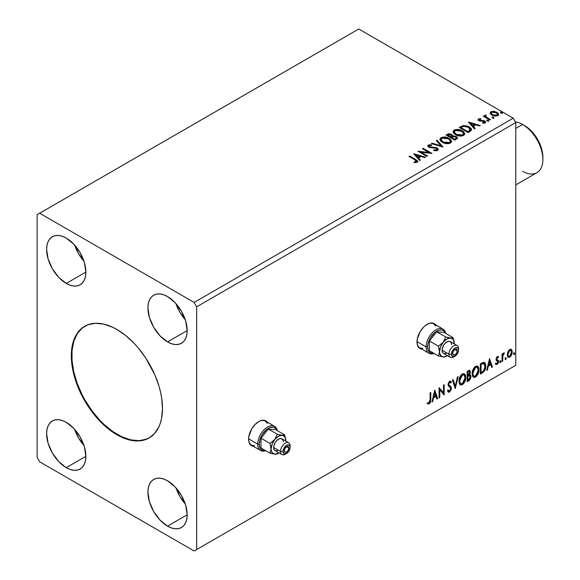 <?xml version="1.0" encoding="UTF-8"?>
<svg xmlns="http://www.w3.org/2000/svg" width="580" height="580" viewBox="0 0 580 580"><rect width="100%" height="100%" fill="white"/><g stroke="black" fill="none" stroke-linecap="round" stroke-linejoin="round"><path stroke-width="0.87" d="M266.64 421.638L266.793 421.827A14.326 8.272 120 0 0 265.625 420.747M258.724 421.595A14.326 8.272 -60 0 1 265.887 420.884A14.326 8.272 -60 0 1 267.3 422.117L264.349 420.319L260.695 420.681L258.724 421.595L254.845 424.727L251.561 429.157L248.784 436.747L248.784 441.315L250.299 444.657L253.329 446.31A14.326 8.272 -60 0 1 251.561 445.701A14.326 8.272 -60 0 1 249.364 434.224A14.326 8.272 -60 0 1 258.724 421.595M435.058 324.401L435.21 324.59A14.326 8.272 120 0 0 434.043 323.517M427.141 324.365A14.326 8.272 -60 0 1 434.304 323.654A14.326 8.272 -60 0 1 435.718 324.88L432.767 323.082L429.113 323.444L425.162 325.728L423.262 327.49L419.978 331.927L417.201 339.51L417.201 344.078L418.716 347.42L421.747 349.073A14.326 8.272 -60 0 1 419.978 348.464A14.326 8.272 -60 0 1 417.781 336.987A14.326 8.272 -60 0 1 427.141 324.365M84.919 326.141A64.467 37.221 -120 0 0 75.356 377.885A64.467 37.221 -120 0 0 117.406 434.463L116.899 434.753A64.467 37.221 60 0 1 74.784 377.942A64.467 37.221 60 0 1 84.665 326.286A64.467 37.221 60 0 1 116.899 329.476L125.795 335.624L134.343 343.556L138.388 348.101L145.819 358.121L154.802 374.752L159.014 386.287L160.522 392.022L161.61 397.662L162.487 408.436L161.61 418.202L160.522 422.581L159.014 426.575L154.802 433.245L149.132 437.951L142.223 440.51L134.343 440.822L130.13 440.133L121.365 437.081L112.433 431.926L103.668 424.85L95.41 416.135L84.665 400.729L81.657 395.168L76.691 383.721L73.276 372.215L71.528 361.086L71.528 350.762L72.188 346.035L73.276 341.649L76.691 334.094L81.657 328.381L87.979 324.727L95.41 323.285L103.668 324.104L112.433 327.149L116.899 329.476A64.467 37.221 60 0 1 159.014 386.287A64.467 37.221 60 0 1 149.132 437.951A64.467 37.221 60 0 1 116.899 434.753L117.406 434.463A64.467 37.221 -120 0 0 149.386 437.798M175.994 303.659A27.76 16.023 -120 0 0 185.266 319.725L179.829 312.149L175.994 303.659M167.547 341.903A27.76 16.023 60 0 1 149.415 317.449A27.76 16.023 60 0 1 153.671 295.205A27.76 16.023 60 0 1 167.547 296.576L175.059 302.637L181.431 311.228L185.68 321.037L187.18 330.571L167.547 341.903L160.036 335.842L153.671 327.258L149.415 317.449L147.922 307.907L148.299 303.71L149.415 300.099L151.228 297.228L153.671 295.205L156.643 294.103L160.036 293.966L163.719 294.799L167.547 296.576A27.76 16.023 60 0 1 185.68 321.037A27.76 16.023 60 0 1 181.431 343.28L178.451 344.382L175.059 344.52L171.375 343.679L167.547 341.903L187.18 330.571L186.804 334.776L185.68 338.387L183.867 341.257L181.431 343.28A27.76 16.023 60 0 1 167.547 341.903M74.689 245.166A27.76 16.023 -120 0 0 83.962 261.239L78.532 253.663L74.689 245.166M66.243 283.417A27.76 16.023 60 0 1 48.111 258.955A27.76 16.023 60 0 1 52.367 236.72A27.76 16.023 60 0 1 66.243 238.09L73.754 244.151L80.127 252.742L84.383 262.551L85.876 272.085L66.243 283.417L58.732 277.356L52.367 268.765L48.111 258.955L46.617 249.422L46.994 245.217L48.111 241.613L49.923 238.743L52.367 236.72L55.339 235.618L58.732 235.48L62.415 236.314L66.243 238.09A27.76 16.023 60 0 1 84.383 262.551A27.76 16.023 60 0 1 80.127 284.794L77.147 285.896L73.754 286.027L70.078 285.193L66.243 283.417L85.876 272.085L85.499 276.29L84.383 279.901L82.563 282.772L80.127 284.794A27.76 16.023 60 0 1 66.243 283.417M74.689 429.403A27.76 16.023 -120 0 0 83.962 445.476L78.532 437.9L74.689 429.403M66.243 467.654A27.76 16.023 60 0 1 48.111 443.192A27.76 16.023 60 0 1 52.367 420.95A27.76 16.023 60 0 1 66.243 422.327L73.754 428.388L80.127 436.979L84.383 446.788L85.876 456.322L66.243 467.654L58.732 461.593L52.367 453.002L48.111 443.192L46.617 433.659L46.994 429.454L48.111 425.851L49.923 422.979L52.367 420.957L55.339 419.855L58.732 419.717L62.415 420.551L66.243 422.327A27.76 16.023 60 0 1 84.383 446.788A27.76 16.023 60 0 1 80.127 469.032L77.147 470.134L73.754 470.264L70.078 469.43L66.243 467.654L85.876 456.322L85.499 460.527L84.383 464.138L82.563 467.009L80.127 469.032A27.76 16.023 60 0 1 66.243 467.654M175.994 487.896A27.76 16.023 -120 0 0 185.266 503.962L179.829 496.386L175.994 487.896M167.547 526.14A27.76 16.023 60 0 1 149.415 501.685A27.76 16.023 60 0 1 153.671 479.442A27.76 16.023 60 0 1 167.547 480.813L175.059 486.874L181.431 495.465L185.68 505.274L187.18 514.808L167.547 526.14L160.036 520.079L153.671 511.495L149.415 501.685L147.922 492.144L148.299 487.947L149.415 484.336L151.228 481.465L153.671 479.442L156.643 478.34L160.036 478.203L163.719 479.036L167.547 480.813A27.76 16.023 60 0 1 185.68 505.274A27.76 16.023 60 0 1 181.431 527.517L178.451 528.619L175.059 528.757L171.375 527.916L167.547 526.14L187.18 514.808L186.804 519.013L185.68 522.624L183.867 525.495L181.431 527.517A27.76 16.023 60 0 1 167.547 526.14M37.12 214.694L37.12 457.424L39.657 461.81L194.14 551L515.779 365.306L196.671 549.535L196.671 306.813L515.779 122.576L515.779 365.306L515.779 122.576L513.249 118.19L194.14 302.426L39.657 213.237L358.759 29L513.249 118.19L358.759 29L37.12 214.694L37.12 457.424L39.657 461.81L194.14 551L196.671 549.535L196.671 306.813L194.14 302.426L39.657 213.237L37.12 214.694M434.753 390.151L431.911 402.027L432.658 401.599L433.564 397.793L436.059 396.358L436.965 399.113L437.712 398.677L434.753 390.151L431.911 402.027L432.658 401.599L433.564 397.793L436.059 396.358L436.965 399.113L437.712 398.677L434.753 390.151M448.064 391.935L449.884 391.072L450.95 387.94L449.079 391.79L449.587 392.087L451.458 388.238L450.515 386.374L449.478 385.49L450.95 387.94L449.986 385.78L448.253 384.214L449.145 385.25L448.224 383.873L449.116 382.06L448.224 383.873L448.732 384.163L449.623 382.351L449.116 382.06L450.812 382.981L451.349 382.039L450.37 381.132L451.349 382.039L450.638 381.234L449.63 381.299L448.05 384.598L448.398 385.954L450.551 387.737L450.776 388.614L449.536 391.065L448.151 390.159L447.593 391L448.434 392.167L449.587 392.087L451.341 389.26L451.204 386.99L449.029 385.12L448.732 384.163L449.522 382.416L450.211 382.292L450.812 382.981L451.349 382.039L450.211 381.125L449.224 381.604L448.137 383.721L448.137 385.359L450.442 387.578L450.754 388.984L449.536 391.065L448.659 390.949L448.151 390.159L447.593 391L448.007 391.754L449.587 392.087L448.195 391.978M458.961 381.336L459.411 383.764L460.875 385.055L462.376 384.7L463.884 383.3L465.733 378.298L465.588 375.623L464.957 374.288L463.848 373.6L461.926 374.238L460.469 375.92L459.353 378.53L458.961 381.336L460.361 384.859L462.376 384.7C464.689 382.699 465.82 380.248 465.776 377.355L464.377 373.788L462.325 373.97C460.034 375.992 458.911 378.45 458.961 381.336M472.142 373.73L472.591 376.159L474.056 377.442L475.564 377.087L477.064 375.688L478.913 370.685L478.775 368.01L478.137 366.676L477.036 365.987L475.107 366.625L473.65 368.307L472.54 370.917L472.142 373.73L473.541 377.254L475.564 377.087C477.869 375.086 479 372.643 478.957 369.743L477.565 366.176L475.506 366.357C473.215 368.38 472.091 370.837 472.142 373.73M489.527 358.527L486.685 370.402L487.432 369.975L488.338 366.168L490.832 364.733L491.738 367.488L492.485 367.053L489.527 358.527L486.685 370.402L487.432 369.975L488.338 366.168L490.832 364.733L491.738 367.488L492.485 367.053L489.527 358.527M499.873 362.072L500.192 362.652L500.685 362.369L500.866 360.927L499.902 361.753L500.438 362.594L501.004 361.412L500.438 360.89L499.873 362.072L500.438 362.594M505.1 359.049L505.419 359.636L505.912 359.353L506.093 357.911L505.129 358.737L505.666 359.578L506.231 358.396L505.666 357.867L505.1 359.049L505.666 359.578M513.619 354.133L513.945 354.714L514.431 354.431L514.62 352.988L513.655 353.814L514.192 354.656L514.757 353.474L514.192 352.952L513.619 354.133L514.192 354.656M510.965 349.232L511.596 349.646L509.762 349.472L507.921 351.77L507.399 356.048L507.863 356.997L509.472 357.36L510.857 356.221L511.923 354.061L512.249 351.574L511.756 349.849L510.813 349.196L509.211 349.87L507.921 351.77L507.253 354.808L508.276 357.36L509.762 357.215L512.256 351.922L511.241 349.341M502.026 361.543L502.708 361.151L502.925 355.438L504.419 352.814L503.491 353.205L502.708 354.771L502.708 353.669L502.026 354.068L502.026 361.543L502.708 361.151L502.816 356.011L504.419 352.814L503.897 352.857L502.708 354.771L502.708 353.669L502.026 354.068L502.026 361.543M497.654 357.476L496.842 357.265L498.22 357.838L498.619 356.968L497.988 356.555L498.619 356.968L497.307 356.664L496.734 357.164L496.016 359.665L496.386 360.608L497.778 361.296L497.887 362.369L497.103 363.602L496.168 363.356L495.777 364.269L497.183 364.472L498.43 362.696L498.495 360.673L496.69 358.94L497.198 357.664L498.22 357.838L498.619 356.968L497.307 356.664L496.009 359.375L496.226 360.397L497.937 361.913L497.103 363.602L496.168 363.356L496.081 364.544L495.574 364.255M482.386 372.889L484.546 370.808L485.692 367.336L485.482 363.725L484.046 362.232L480.327 363.841L480.327 374.078L482.386 372.889L481.878 372.592L480.327 373.491L481.878 372.592L482.386 372.889C484.75 371.149 485.88 368.837 485.779 365.937L484.539 362.399L483.778 362.217L480.327 363.841L480.327 374.078L482.386 372.889M467.139 381.691L469.8 379.929L470.887 377.667L470.8 375.412L469.604 374.745L470.438 372.084L469.626 370.359L467.139 371.454L467.139 381.691L468.915 380.661L471.003 376.55L470.358 374.876L469.604 374.745L470.438 372.084L469.822 370.439L467.139 371.454L467.139 381.691M455.206 388.578L458.164 376.637L457.424 377.065L455.264 386.07L453.111 379.552L452.371 379.98L455.322 388.513L458.164 376.637L457.424 377.065L455.264 386.07L453.111 379.552L452.371 379.98L455.206 388.578M439.756 397.503L439.756 389.883L444.186 394.944L444.186 384.707L443.504 385.098L443.504 392.733L439.075 387.658L439.075 397.895L439.756 397.503L439.075 397.307L439.756 397.503L439.756 389.883L444.186 394.944L444.186 384.707L443.504 385.098L443.504 392.733L439.075 387.658L439.075 397.895L439.756 397.503M430.092 399.649L429.744 402.15L429.033 402.897L427.83 402.679L427.482 403.665L429.157 403.883L430.49 402.114L430.773 392.45L430.092 392.841L430.092 399.649L429.149 402.839L427.83 402.679L427.822 403.897L427.315 403.608L429.157 403.883L430.773 399.359L430.773 392.45L430.092 392.841L430.092 399.649M492.268 117.885L493.254 118.088L493.747 117.595L492.405 117.029L491.92 117.312L492.268 117.885L493.573 117.987L493.399 117.232L492.094 117.131L492.268 117.885L492.094 117.131M487.033 120.908L488.026 121.104L488.519 120.611L487.178 120.053L486.692 120.335L487.033 120.908L488.346 121.002L488.171 120.249L486.866 120.154L487.033 120.908L486.866 120.154M468.459 122.119L474.476 128.876L475.223 128.448L473.295 126.281L475.781 124.845L479.529 125.962L480.276 125.534L468.567 122.054L474.476 128.876L475.223 128.448L473.295 126.281L475.781 124.845L479.529 125.962L480.276 125.534L468.459 122.119M455.539 134.741L458.316 135.821L461.629 136.046L463.949 135.184L464.703 133.647L463.71 131.798L461.905 130.551L459.52 129.674L456.17 129.456L454.017 130.203L453.139 131.406L453.705 133.219L455.539 134.741C458.033 136.213 460.716 136.445 463.579 135.43L464.711 133.799L462.318 130.775C459.802 129.275 457.098 129.043 454.205 130.087L453.111 131.732L455.539 134.741M413.678 153.743L419.702 160.5L420.449 160.073L418.513 157.905L421.007 156.469L424.756 157.586L425.502 157.158L413.678 153.743L419.702 160.5L420.449 160.073L418.513 157.905L421.007 156.469L424.756 157.586L425.502 157.158L413.678 153.743M437.603 150.43L438.19 149.154L436.638 147.74L430.592 147.088L429.12 146.457L429.236 145.551L431.556 145.522L431.549 144.899L429.048 144.768L427.844 145.529L428.192 146.667L429.606 147.487L436.385 148.35L437.088 149.118L436.776 149.85L433.782 149.879L433.673 150.459L436.718 150.735L438.248 149.502L437.081 147.965L429.461 146.718L429.236 145.551L431.556 145.522L431.549 144.899L428.337 145.022L427.779 145.848L428.816 147.131L436.385 148.35L437.102 149.27L436.646 149.93L433.782 149.879L433.673 150.459L437.603 150.43M442.359 142.354L445.135 143.434L448.449 143.659L450.769 142.796L451.523 141.259L450.529 139.41L448.289 137.953L442.989 137.069L440.836 137.815L439.93 139.207L440.517 140.831L442.359 142.354C444.853 143.826 447.528 144.057 450.399 143.042L451.53 141.411L449.13 138.388C446.622 136.887 443.917 136.655 441.025 137.692L439.923 139.345L442.359 142.354M500.786 112.969L501.78 113.165L502.265 112.672L500.932 112.114L500.438 112.397L500.786 112.969L502.091 113.064L501.925 112.31L500.62 112.215L500.786 112.969L500.62 112.215M452.617 136.126L451.559 134.408L451.559 134.995L449.152 134.35L447.325 134.908L451.559 134.995L451.559 134.408L447.325 134.321L447.325 134.908L446.578 135.336L447.325 134.321L446.071 135.046L454.93 140.164L457.475 138.33L457.33 137.416L456.279 136.481L452.617 135.981L452.045 134.741L450.044 133.85L448.282 133.893L446.071 135.046L454.93 140.164L457.526 138.054L456.279 136.481L452.639 135.749L452.639 136.336M443.004 147.052L437.088 140.229L436.349 140.657L440.916 145.783L432.035 143.144L431.295 143.572L443.004 147.052L437.088 140.229L436.349 140.657L440.916 145.783L432.035 143.144L431.295 143.572L443.004 147.052M414.917 159.841L416.549 161.349L414.142 162.008L414.475 162.603L417.172 162.226L417.767 161.516L417.477 160.732L409.705 156.042L409.023 156.433L414.917 159.841L416.259 161.704L414.142 162.008L414.475 162.603L417.172 162.226L417.774 161.407L415.686 159.493L409.705 156.042L409.023 156.433L414.917 159.841M427.547 155.976L420.95 152.17L431.977 153.417L423.11 148.299L422.428 148.69L429.04 152.511L417.999 151.25L426.865 156.368L427.547 155.976L420.95 152.17L431.977 153.417L423.11 148.299L422.428 148.69L429.04 152.511L417.999 151.25L426.865 156.368L427.547 155.976M470.177 131.363L471.569 130.014L471.344 128.76L469.633 127.136L467.349 126.034L463.232 125.584L459.251 127.433L468.118 132.552L470.177 131.363L471.62 129.659L469.249 126.911L463.021 125.628L459.251 127.433L468.118 132.552L470.177 131.363M479.341 119.966L479.559 120.843L479.341 119.378L480.9 119.27L480.74 118.719L480.74 119.248L480.74 118.719L478.362 119.031L478.079 119.843L478.623 120.495L484.322 121.626L484.213 122.467L482.596 122.619L482.807 123.185L484.597 123.09L485.54 122.424L485.221 121.394L484.09 120.705L479.413 120.169L479.218 119.473L480.9 119.27L480.74 118.719L478.616 118.885L478.507 119.531L479.667 119.263M484.786 116.043L485.098 115.137L484.982 117.022L484.024 116.471L484.982 117.022L484.982 116.435L484.024 115.884L484.024 116.471L484.024 115.884L483.343 116.283L489.825 120.024L490.506 119.625L486.04 116.87L485.569 116.181L486.2 115.55L485.837 114.963L484.8 115.427L484.982 116.435L484.024 115.884L483.343 116.283L489.825 120.024L490.506 119.625L486.207 117.022L485.837 114.963L484.721 115.717M490.194 113.434L491.536 114.963L493.855 115.927L496.574 116.029L498.452 114.811L498.416 113.876L497.372 112.607L494.283 111.367L491.253 111.599L490.31 112.317L490.194 113.434L491.825 115.144L497.662 115.623L498.524 114.412L496.828 112.259L493.863 111.309L490.963 111.751L490.114 113.564M515.779 122.576L196.671 306.813L194.14 302.426L513.249 118.19L515.779 122.576M513.249 366.763L194.14 551L513.249 366.763M500.584 112.817L501.925 112.897L501.925 112.31L502.091 113.651M502.091 113.064L501.925 112.31M502.149 113.064L500.562 112.839M452.617 135.981L452.617 136.561L456.279 137.061L456.279 136.481L457.475 138.33M457.482 138.359L455.496 136.706L452.617 136.561M456.366 138.439L454.705 139.831L451.407 137.924L451.407 137.344L452.944 136.576L455.597 136.873L456.366 137.859L455.488 139.381L456.366 138.446L456.366 137.859L454.705 139.243L454.705 139.831L455.488 138.794L454.705 139.243L451.407 137.344L451.407 137.924L454.705 139.831L454.705 139.243L451.407 137.344L454.35 136.467L455.757 136.974L456.366 137.851M451.61 136.568L451.153 137.01M450.849 137.199L450.849 136.619L450.5 137.402L447.659 135.763L447.659 135.176L450.892 134.814L451.661 135.763L450.849 137.199L451.661 135.763M450.5 136.815L447.659 135.176L447.659 135.763L450.5 137.402L450.5 136.815L447.659 135.176L449.283 134.444L450.892 134.814L451.661 135.727L450.5 136.815M439.952 139.642L441.025 137.692L441.025 138.279C443.917 137.243 446.622 137.475 449.13 138.975L449.13 138.388L451.501 141.694M451.523 141.846L451.03 140.577L449.522 139.215L445.251 137.678L441.452 138.062L439.93 139.787M450.385 141.832L448.746 143.427L445.251 143.412L442.431 142.151L441.09 140.019M441.09 139.541L443.033 142.542L443.033 141.955L443.033 142.542L449.464 143.115L449.464 142.535L443.033 141.955L441.09 139.541L441.967 138.2L448.449 138.779L450.392 141.143L449.464 143.115L450.392 141.143M431.962 143.775L432.035 143.144L432.035 143.731L440.916 146.37L440.916 145.783L440.916 146.37L431.962 143.775M436.697 141.041L437.088 140.229L437.088 140.817L442.525 146.914L437.088 140.817L436.697 141.041M437.102 149.923L435.979 150.713L433.782 150.466L433.782 149.879L433.782 150.466L436.646 150.517L437.102 149.27M427.83 146.138L428.337 145.022L428.337 145.609L431.549 145.486L431.549 144.899L431.549 145.522L429.048 145.355L427.779 146.406M428.903 146.595L429.236 145.551M429.236 146.138L429.461 147.298L429.461 146.718L429.461 147.298L431.02 147.726L431.02 147.139L431.02 147.726L432.745 147.748L432.745 147.16L432.745 147.748L437.081 148.545L437.081 147.965L438.204 149.778M438.19 149.742L436.146 148.147L430.382 147.639L429.12 147.044L428.946 146.414M417.767 161.863L416.52 160.58L409.531 156.723L409.705 156.042L409.705 156.629L415.686 160.08L415.686 159.493L415.686 160.08L417.716 161.69M416.549 161.776L415.99 162.4L414.142 162.596L415.679 162.472L415.679 161.893L415.679 162.472L416.259 162.291L416.259 161.704M414.272 154.403L424.828 157.542L414.272 154.403M418.513 158.492L418.513 157.905L420.101 160.276L418.513 158.492M415.875 155.534L417.897 157.796L419.804 156.701L419.804 156.114L419.804 156.701L417.897 157.796L415.875 154.947L419.804 156.114L417.897 157.216L415.875 154.947L415.875 155.534M419.064 151.866L429.04 153.091L429.04 152.511L429.04 153.091L419.064 151.866M422.936 148.987L423.11 148.299L423.11 148.886L430.925 153.395L422.936 148.987M420.95 152.75L420.95 152.17L420.95 152.75L427.039 156.266L420.95 152.75M453.132 132.037L454.205 130.667C457.098 129.63 459.802 129.862 462.318 131.363L462.318 130.775L464.682 134.082M464.703 134.234L464.21 132.965L462.702 131.602L458.432 130.065L454.633 130.449L453.118 132.182M463.572 134.219L461.926 135.814L458.432 135.8L455.612 134.538L454.278 132.414M454.271 131.928L456.221 134.93L456.221 134.343L456.221 134.93L462.651 135.502L462.651 134.922L456.221 134.343L454.271 131.928L455.148 130.594L461.629 131.174L463.572 133.53L462.651 135.502L463.572 133.53M471.344 129.347L468.937 127.317L465.595 126.179L462.673 126.295L459.759 127.723L460.592 126.657L460.592 127.245L463.021 126.208L463.021 125.628L463.021 126.208L469.249 127.491L469.249 126.911L471.591 129.949M470.409 129.971L469.901 130.942L467.886 132.218L460.839 128.151L467.886 132.218L467.886 131.631L460.839 127.564L460.839 128.151L460.839 127.564L463.5 126.317L468.567 127.303L470.221 130.609L470.409 129.412L468.618 131.21L468.618 131.798L470.221 130.609L470.221 130.029L467.886 131.631L467.886 132.218L468.618 131.21L467.886 131.631L460.839 127.564L463.188 126.404L465.588 126.251L468.314 127.158L470.213 128.745L470.221 130.029M469.046 122.779L479.609 125.918L469.046 122.779M473.295 126.868L473.295 126.281L474.875 128.651L473.295 126.868M470.648 123.91L472.671 126.172L474.578 125.077L474.578 124.49L474.578 125.077L472.671 126.172L470.648 123.322L474.578 124.49L472.671 125.592L470.648 123.322L470.648 123.91M479.559 120.263L479.559 120.843L480.305 121.09L480.305 120.509L479.559 120.263L479.341 119.378M481.654 120.495L480.305 120.509L480.305 121.09L481.654 121.082L481.654 120.495L481.654 121.082L483.43 121.111L483.43 120.524L481.654 120.495M483.488 123.243L484.213 123.054L484.213 122.467L482.596 122.619L482.807 123.185L485.09 122.888L485.59 122.17L484.655 120.974L483.43 120.524L483.43 121.111L484.655 121.561L484.655 120.974L485.533 122.445M478.108 119.908L478.507 118.944L478.043 119.603L478.906 120.676L484.003 121.387L484.474 122.793L483.445 123.243M484.481 122.496L484.503 122.054L484.213 122.467M480.16 119.263L478.087 119.944M485.547 122.481L483.771 121.191L479.718 120.93L479.218 120.06M486.83 120.756L488.171 120.836L488.171 120.249L488.346 121.59M488.346 121.002L488.171 120.249M488.396 121.002L486.809 120.778M485.098 115.137L485.098 115.725L485.837 115.55L485.837 114.963L485.88 115.616L484.735 116.181M485.634 116.37L485.779 115.659M485.779 116.246L486.207 117.609L486.207 117.022L486.207 117.609L488.324 118.958L488.324 118.371L488.324 118.958L489.998 119.922L486.323 117.704L485.554 116.58M492.058 117.74L493.399 117.82L493.399 117.232L493.573 118.574M493.573 117.987L493.399 117.232M493.623 117.987L492.036 117.762M498.452 115.398L497.828 113.586L494.689 112.027L491.579 112.063L490.143 113.267L490.963 111.751L490.963 112.339L493.863 111.897L493.863 111.309L493.863 111.897L496.828 112.839L496.828 112.259L498.488 114.695M497.444 114.608L496.864 115.753L494.595 116.043L492.101 115.072L491.209 113.419M491.224 113.375L492.514 115.34L492.514 114.753L492.514 115.34L496.864 115.753L496.864 115.166L492.514 114.753L491.173 113.071L491.753 112.215L496.154 112.65L497.473 114.267L496.864 115.753L497.473 114.267M448.449 138.779L449.986 140.077L450.37 141.397L449.623 142.434L447.898 143.013L443.707 142.303L441.909 141.136L441.104 139.751L441.67 138.403L443.555 137.728L445.353 137.743L448.449 138.779M419.804 156.114L417.897 157.216L415.875 154.947L419.804 156.114M461.629 131.174L463.173 132.465L463.572 133.632L462.804 134.828L461.078 135.401L456.888 134.69L455.09 133.523L454.285 132.138L454.851 130.79L456.736 130.116L461.629 131.174M474.578 124.49L472.671 125.592L470.648 123.322L474.578 124.49M496.154 112.65L497.473 114.202L497.067 115.028L495.806 115.493L492.739 114.869L491.18 113.144L491.55 112.346L492.833 111.897L496.154 112.65M513.684 352.654L514.192 352.952M514.757 353.474L514.25 353.184L513.648 354.38M513.619 354.394L514.221 352.908M511.596 349.646L511.089 349.349L512.256 351.922L511.748 351.625L509.254 356.925L509.762 357.215L508.029 357.178M507.63 356.976L509.537 356.736L511.139 354.518L511.741 351.284L510.922 349.189M508.442 356.185L507.536 355.054L507.667 352.517L508.82 350.429L510.378 350.095M510.784 350.32L509.247 350.095L510.784 350.32L511.575 352.321L509.755 356.294L508.674 356.374L507.435 354.126L508.674 356.374M507.942 354.423L509.755 350.392L509.247 350.095L507.435 354.126L507.942 354.423L508.943 351.168L509.972 350.284L510.886 350.392L511.553 352.836L510.567 355.54L509.545 356.403L508.616 356.337L507.942 354.423M505.158 357.577L505.666 357.867M506.231 358.396L505.731 358.106L505.122 359.303L505.695 357.824M502.208 353.967L502.708 354.771L502.208 353.967M503.179 353.619L503.774 352.945L503.585 353.503L504.092 353.793L503.23 353.582M502.548 354.677L502.309 355.714L502.816 356.011L502.309 355.714L502.208 358.346L502.708 358.636L502.208 358.346L502.208 360.861L502.708 361.151L502.026 360.963L502.592 354.561M499.931 360.593L500.438 360.89M501.004 361.412L500.497 361.123L499.895 362.319M499.866 362.333L500.467 360.847M498.619 356.968L497.741 356.374M498.111 356.671L497.749 357.469L498.111 356.671M497.35 357.555L496.842 357.265L496.183 358.65L496.69 358.94L497.35 357.555L498.22 357.838M497.734 359.97L496.183 358.65L496.835 359.556M498.394 360.455L497.887 360.165L498.111 361.188L498.619 361.485L498.394 360.455L496.85 359.527M497.35 357.244L496.69 357.374L496.19 358.469L497.024 359.614M495.777 364.269L497.183 364.472L498.619 361.485L498.111 361.188L496.676 364.182L497.183 364.472L495.269 363.979M497.103 363.602L496.168 363.356M495.661 363.058L496.596 363.305M496.226 360.397L497.778 361.296M496.545 360.651L497.118 360.869M495.864 364.356L497.002 363.95L497.763 362.826L498.111 361.188L497.72 359.955M489.411 359.005L491.978 366.763L492.485 367.053L491.579 366.995L491.978 366.763L489.411 359.005M490.325 364.436L490.832 364.733L490.325 364.436L487.831 365.879L488.338 366.168L487.831 365.879L486.924 369.685L487.432 369.975L486.852 369.721L487.831 365.879L490.325 364.436M489.078 360.673L488.128 364.661L488.635 364.95L488.128 364.661L489.078 360.673L490.542 363.849L488.635 364.95L489.585 360.963L489.078 360.673M484.278 362.282L485.779 365.937L485.272 365.646C485.373 368.539 484.242 370.859 481.878 372.592L483.742 370.975L485.003 368.024L485.177 364.283L484.227 362.246M483.415 363.392L484.38 363.732L484.931 364.791L484.778 368.626L483.56 370.895L481.009 372.635L481.009 364.501L482.937 363.508L484.126 363.529L482.908 363.102L483.415 363.392L482.908 363.102L480.943 363.95L481.451 364.24L480.501 364.204L481.009 364.501L483.415 363.392L485.098 366.328L483.56 370.895L481.009 372.635L480.501 372.338L481.009 372.635L481.009 364.501L480.501 364.204L480.501 372.338L480.501 364.204L482.676 363.145L483.713 363.305M477.304 366.06L478.957 369.743L478.457 369.453C478.5 372.346 477.362 374.796 475.056 376.797L475.564 377.087L473.302 377.08M472.947 376.906L475.056 376.797L477.159 374.448L478.268 371.381L478.261 367.713M478.268 367.72L477.63 366.386M473.831 376.028L472.468 374.412L472.664 370.656L474.397 367.582L475.665 366.85L476.724 367.038M476.927 367.183L475.034 367.096L477.173 367.292L478.275 370.134L475.542 376.05L473.947 376.173L472.316 373.034L473.7 375.992M472.823 373.332L475.542 367.394L475.034 367.096L472.316 373.034L472.823 373.332L473.171 370.954L474.331 368.539L475.861 367.234L477.354 367.415L478.13 368.75L478.246 370.895L476.753 374.919L475.542 376.05L474.338 376.318L473.476 375.76L472.823 373.332M469.546 370.344L470.438 372.084L469.93 371.795L469.553 373.629M469.387 371.512L469.757 372.498L467.821 375.39L467.821 372.106L467.313 371.816L467.313 375.093L467.821 375.39L467.821 372.106L469.387 371.512L468.024 371.41L468.531 371.7L468.024 371.41L467.313 371.816L467.821 372.106L469.409 371.526L469.727 372.933L469.097 374.455L469.604 374.745L469.104 374.455L467.821 375.39L467.313 375.093L467.313 371.816L468.952 371.265M470.075 374.767L471.003 376.55L470.496 376.26L468.408 380.371L468.915 380.661L468.408 380.371L467.139 381.103L469.082 379.857L469.974 378.551L470.496 376.26L470.003 374.695M469.474 373.796L469.93 371.795L469.43 370.228M469.901 371.316L469.814 370.881M469.249 375.731L470.177 376.166L470.177 377.899L469.438 379.189L467.821 380.241L467.821 376.442L467.313 376.145L467.313 379.951L467.821 380.241L467.821 376.442L469.858 375.804L468.749 375.441L469.249 375.731L468.749 375.441L467.661 375.949L468.169 376.239L467.313 376.145L467.821 376.442L469.249 375.731L470.322 376.942L467.821 380.241L467.313 379.951L467.313 376.145L468.865 375.427L469.67 375.876M464.123 373.665L465.776 377.355L465.269 377.058C465.312 379.958 464.181 382.409 461.876 384.409L462.376 384.7L460.114 384.692M459.766 384.511L461.086 384.728L462.267 384.149L464.457 381.046L465.269 377.058L464.45 373.998M460.65 383.641L459.28 382.017L459.614 377.855L461.528 374.926L463.543 374.651M463.739 374.796L461.847 374.709L463.986 374.905L465.095 377.747L462.354 383.663L460.766 383.779L459.135 380.647L460.52 383.605M459.643 380.944L462.354 374.999L461.847 374.709L459.135 380.647L459.643 380.944L460.121 378.146L461.151 376.152L462.673 374.847L464.174 375.028L464.942 376.362L465.059 378.508L463.572 382.532L462.354 383.663L461.158 383.931L460.288 383.365L459.643 380.944M452.762 379.755L454.756 385.78L455.264 386.07L454.756 385.78L452.762 379.755M457.497 377.022L454.93 387.737L457.497 377.022M449.536 391.065L448.587 390.884M447.644 389.869L449.029 390.768M450.841 381.749L450.428 382.466L450.841 381.749M449.623 382.351L450.239 382.307L449.732 382.017M450.834 387.063L450.696 386.693M448.528 390.876L447.869 390.297M439.075 387.715L443.504 392.733L439.075 387.715M443.678 384.997L443.678 394.603L443.678 384.997M443.743 394.69L444.186 394.944L443.743 394.69M439.248 389.593L439.756 389.883L439.248 389.593L439.248 397.206L439.248 389.593M434.637 390.63L437.204 398.387L437.712 398.677L436.805 398.62L437.204 398.387L434.637 390.63M435.551 396.06L436.059 396.358L435.551 396.06L433.057 397.496L433.564 397.793L433.057 397.496L432.151 401.309L432.658 401.599L432.078 401.346L433.057 397.496L435.551 396.06M434.304 392.298L433.347 396.278L433.854 396.575L433.347 396.278L434.304 392.298L435.761 395.473L433.854 396.575L434.811 392.587L434.304 392.298M427.482 403.665L429.157 403.883L428.649 403.586L430.092 401.44L430.273 392.74L430.273 399.069L430.773 399.359L430.273 399.069L428.649 403.586L426.974 403.375M490.542 363.849L488.635 364.95L489.585 360.963L490.542 363.849M435.761 395.473L433.854 396.575L434.811 392.587L435.761 395.473M82.164 328.084L77.198 333.797L73.783 341.359L72.036 350.472L72.036 360.789L73.783 371.918L77.198 383.423L82.164 394.871L85.173 400.432L92.075 410.974L99.956 420.384L104.168 424.56L112.933 431.629L121.872 436.791L130.638 439.836L138.895 440.655L146.327 439.212M419.724 348.312A14.326 8.272 120 0 0 421.239 348.783L421.007 348.739M251.307 445.549A14.326 8.272 120 0 0 252.822 446.02L252.59 445.976M542.88 159.572L542.88 157.238A25.788 14.891 -120 0 0 524.646 125.65L522.616 124.482A28.652 16.544 60 0 1 542.88 159.572A28.652 16.544 60 0 1 522.616 171.274M515.779 184.911L536.942 172.688A28.652 16.544 -120 0 0 541.336 149.734A28.652 16.544 -120 0 0 522.616 124.482L528.199 128.107L531.621 131.283L537.537 139.265L541.488 148.379L542.88 157.238M522.616 124.482L515.779 128.426L522.616 124.482A28.652 16.544 -120 0 0 515.352 121.843A28.652 16.544 60 0 1 522.616 124.482L524.646 125.65M288.862 448.064L286.578 446.745L288.195 446.586A3.226 1.863 -60 0 1 288.862 448.064L288.195 450.305L286.578 452.009L284.969 452.168L284.301 450.696A3.226 1.863 -60 0 1 285.708 447.448A3.226 1.863 -60 0 1 288.195 446.586L288.862 448.064A3.226 1.863 -60 0 1 287.455 451.305A3.226 1.863 -60 0 1 284.969 452.168A3.226 1.863 -60 0 1 284.301 450.696L284.969 448.449L286.578 446.745L288.862 448.064M257.708 444.113A13.971 8.062 120 0 0 265.698 450.696A13.971 8.062 -60 0 1 260.601 450.508A13.971 8.062 -60 0 1 257.708 444.113L248.595 438.85L257.708 444.113A13.971 8.062 -60 0 1 263.806 430.055A13.971 8.062 -60 0 1 274.572 426.314A13.971 8.062 -60 0 1 277.284 430.628A13.971 8.062 120 0 0 266.64 427.605A13.971 8.062 120 0 0 257.708 444.113L259.231 444.113L257.708 444.113M265.386 450.515A12.891 7.446 -60 0 1 259.231 444.113L259.92 447.745L260.768 449.072L263.284 450.529L265.386 450.515M285.998 453.756A6.808 3.929 -60 0 1 281.909 454.539A6.808 3.929 -60 0 1 280.502 451.421A6.808 3.929 -60 0 1 283.475 444.577A6.808 3.929 -60 0 1 288.717 442.75A6.808 3.929 -60 0 1 290.123 445.868L290.123 447.332A5.017 2.893 -60 0 1 286.578 453.473A5.017 2.893 -60 0 1 283.033 451.421L280.502 451.421A6.808 3.929 120 0 0 285.317 454.205L288.55 451.646L290.058 448.166L290.058 446.571L289.087 445.034L286.578 445.28L284.077 447.927L283.033 451.421L284.077 453.72L286.578 453.473M288.717 442.75L281.88 438.806A6.808 3.929 120 0 0 276.638 440.626A6.808 3.929 120 0 0 273.666 447.477L280.502 451.421L273.666 447.477A6.808 3.929 120 0 0 275.072 450.595L274.028 449.391L273.76 446.339L275.072 442.736L276.638 440.626L279.415 438.705L281.148 438.538L282.924 440.002L283.286 441.924M249.356 443.156A13.971 8.062 120 0 0 251.234 445.099L254.439 445.723M274.804 454.162L277.341 453.836L274.804 454.162A10.389 5.996 -60 0 1 271.135 448.942L269.997 453.176L274.804 454.162L278.994 452.857A10.389 5.996 -60 0 1 278.48 453.176A10.389 5.996 -60 0 1 274.804 454.162L269.997 453.176L261 447.985L269.997 453.176L271.135 448.942A10.389 5.996 -60 0 1 274.804 439.473L269.997 443.388L261 438.197L268.344 429.055L275.688 429.715L284.686 434.906L275.688 429.715L268.344 429.055L277.341 434.253L268.344 429.055L261 438.197L269.997 443.388L271.382 450.986L272.114 452.61L274.804 454.162M285.824 440.459L284.686 434.906L282.148 435.232L277.341 434.253L274.804 439.473L269.997 443.388L271.135 448.942L272.114 444.128L274.804 439.473A10.389 5.996 -60 0 1 282.148 435.232L277.341 434.253L274.804 439.473L278.48 436.218L282.148 435.232A10.389 5.996 -60 0 1 285.824 440.459L284.686 434.906L282.148 435.232L284.838 436.784L285.824 440.459A10.389 5.996 -60 0 1 285.802 441.068L285.824 440.459M261 447.985L261 438.197L261 447.985M267.344 423.371L265.198 420.906A13.971 8.062 120 0 0 262.58 420.253M276.972 430.454L275.928 428.627L273.412 427.17L270.128 427.496L266.568 429.548L261.899 435.13L259.92 439.684L259.231 444.113A12.891 7.446 -60 0 1 266.844 429.33A12.891 7.446 -60 0 1 276.972 430.454M249.088 442.634L251.234 445.099L260.601 450.508M274.572 426.314L265.198 420.906L261.993 420.283M278.48 450.254L275.805 450.863M290.123 445.868A6.808 3.929 120 0 0 285.317 443.091A6.808 3.929 120 0 0 280.502 451.421L283.033 451.421A5.017 2.893 -60 0 1 286.578 445.28A5.017 2.893 -60 0 1 290.123 447.332L290.123 445.868M457.279 350.827L454.995 349.508L456.612 349.349A3.226 1.863 -60 0 1 457.279 350.827L456.612 353.075L454.995 354.771L453.386 354.931L452.719 353.459A3.226 1.863 -60 0 1 454.125 350.219A3.226 1.863 -60 0 1 456.612 349.349L457.279 350.827A3.226 1.863 -60 0 1 455.873 354.068A3.226 1.863 -60 0 1 453.386 354.931A3.226 1.863 -60 0 1 452.719 353.459L453.386 351.212L454.995 349.508L457.279 350.827M426.126 346.876A13.971 8.062 120 0 0 434.115 353.459A13.971 8.062 -60 0 1 429.019 353.271A13.971 8.062 -60 0 1 426.126 346.876L417.013 341.62L426.126 346.876A13.971 8.062 -60 0 1 432.223 332.818A13.971 8.062 -60 0 1 442.989 329.077A13.971 8.062 -60 0 1 445.701 333.399A13.971 8.062 120 0 0 435.051 330.375A13.971 8.062 120 0 0 426.126 346.876L427.649 346.876L426.126 346.876M433.804 353.285A12.891 7.446 -60 0 1 427.649 346.876L428.337 350.508L429.185 351.842L431.701 353.293L433.804 353.285M454.415 356.519A6.808 3.929 -60 0 1 450.326 357.302A6.808 3.929 -60 0 1 448.92 354.192A6.808 3.929 -60 0 1 451.892 347.34A6.808 3.929 -60 0 1 457.134 345.52A6.808 3.929 -60 0 1 458.541 348.631L458.541 350.095A5.017 2.893 -60 0 1 454.995 356.236A5.017 2.893 -60 0 1 451.45 354.192L448.92 354.192A6.808 3.929 120 0 0 453.734 356.968L456.967 354.409L458.476 350.936L458.476 349.334L457.504 347.797L454.995 348.051L452.494 350.697L451.45 354.192L452.494 356.482L454.995 356.236M457.134 345.52L450.298 341.569A6.808 3.929 120 0 0 445.056 343.396A6.808 3.929 120 0 0 442.083 350.24L448.92 354.192L442.083 350.24A6.808 3.929 120 0 0 443.49 353.358L442.446 352.154L442.177 349.102L443.49 345.499L445.056 343.396L447.833 341.475L449.565 341.301L451.341 342.773L451.704 344.687M417.774 345.919A13.971 8.062 120 0 0 419.652 347.862L422.856 348.486M443.221 356.932L445.759 356.599L443.221 356.932A10.389 5.996 -60 0 1 439.546 351.705L438.415 355.946L443.221 356.932L446.897 355.946A10.389 5.996 -60 0 1 443.221 356.932L438.415 355.946L429.417 350.755L438.415 355.946L439.546 351.705A10.389 5.996 -60 0 1 443.221 342.236L438.415 346.151L429.417 340.96L436.762 331.825L444.106 332.478L453.103 337.669L444.106 332.478L436.762 331.825L445.759 337.016L436.762 331.825L429.417 340.96L438.415 346.151L439.799 353.756L441.699 356.461L443.221 356.932M454.241 343.222L453.103 337.669L450.566 338.002L445.759 337.016L443.221 342.236L438.415 346.151L439.546 351.705L440.532 346.898L443.221 342.236A10.389 5.996 -60 0 1 450.566 338.002L445.759 337.016L443.221 342.236L446.897 338.981L450.566 338.002A10.389 5.996 -60 0 1 454.241 343.222L453.103 337.669L450.566 338.002L453.255 339.554L454.241 343.222A10.389 5.996 -60 0 1 454.22 343.839L454.241 343.251M429.417 350.755L429.417 340.96L429.417 350.755M435.761 326.134L433.615 323.669A13.971 8.062 120 0 0 430.998 323.017M445.389 333.217L444.345 331.39L441.829 329.94L438.545 330.267L434.986 332.318L430.316 337.894L428.337 342.446L427.649 346.876A12.891 7.446 -60 0 1 435.261 332.101A12.891 7.446 -60 0 1 445.389 333.217M417.506 345.397L419.652 347.862L429.019 353.271M442.989 329.077L433.615 323.669L430.411 323.046M447.412 355.62A10.389 5.996 -60 0 1 446.897 355.946L447.412 355.62M446.897 353.017L444.222 353.626M458.541 348.631A6.808 3.929 120 0 0 453.734 345.854A6.808 3.929 120 0 0 448.92 354.192L451.45 354.192A5.017 2.893 -60 0 1 454.995 348.051A5.017 2.893 -60 0 1 458.541 350.095L458.541 348.631M265.379 420.594L265.887 420.884M85.173 325.989L84.665 326.286M502.287 112.781L502.287 113.368M451.53 141.411L451.53 141.991M417.774 161.407L417.774 161.994M464.711 133.799L464.711 134.379M479.123 119.697L479.123 120.278M478.043 119.603L478.043 120.183M488.534 120.72L488.534 121.307M493.761 117.704L493.761 118.291M498.524 114.412L498.524 114.992M491.173 113.071L491.173 113.658M508.276 357.36L507.768 357.062M497.908 357.563L497.401 357.265M497.075 359.723L496.567 359.433M496.465 363.617L495.965 363.326M497.596 361.144L497.089 360.854M473.541 377.254L473.041 376.957M477.173 367.292L476.666 367.002M473.947 376.173L473.439 375.876M469.822 370.439L469.322 370.149M460.361 384.859L459.853 384.569M463.986 374.905L463.478 374.615M460.766 383.779L460.259 383.489M149.64 437.653L149.132 437.951M419.471 348.174L419.978 348.464M251.053 445.411L251.561 445.701M275.072 450.595L281.909 454.539M278.48 453.176L277.341 453.836M443.49 353.358L450.326 357.302M446.897 355.946L445.759 356.599"/></g></svg>
